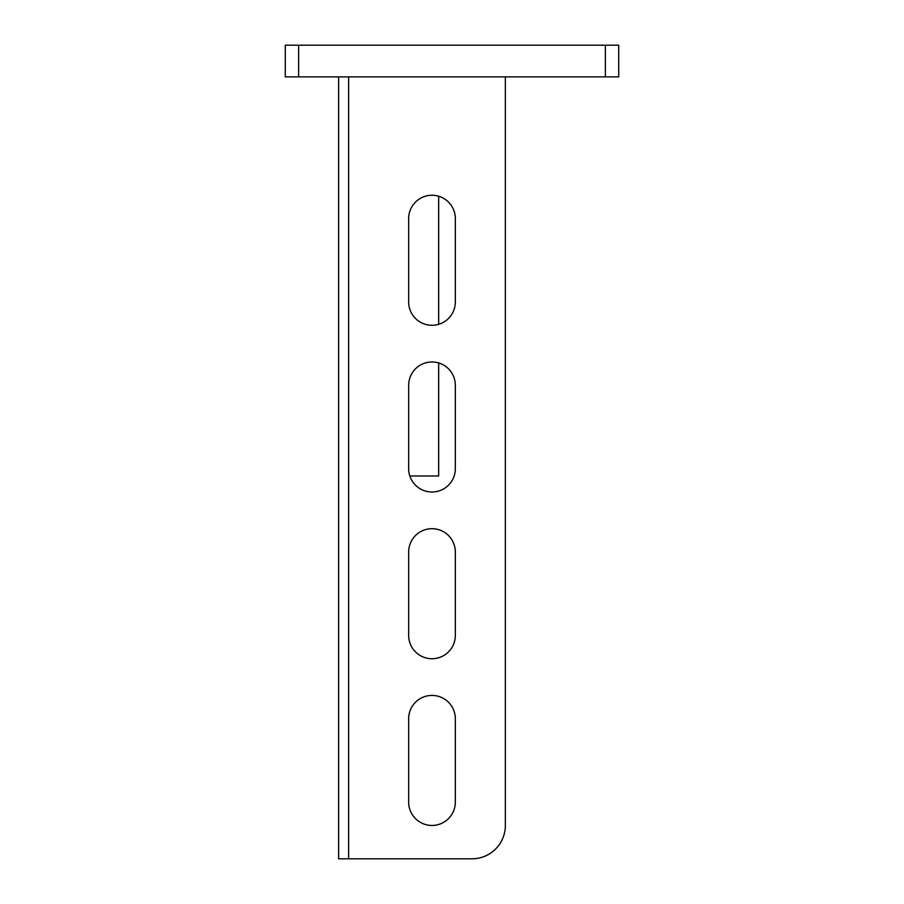 <?xml version="1.0" encoding="UTF-8"?>
<svg xmlns="http://www.w3.org/2000/svg" width="904" height="904" viewBox="0 0 904 904"><rect width="100%" height="100%" fill="white"/><g stroke="black" fill="none" stroke-linecap="round" stroke-linejoin="round"><path stroke-width="1.36" d="M431.999 658.733A23.346 23.346 0 0 0 455.333 635.399L455.333 552.028A23.346 23.346 0 0 0 431.999 528.693A23.346 23.346 0 0 0 408.653 552.028L408.653 635.399A23.346 23.346 0 0 0 431.999 658.733M431.999 825.454A23.346 23.346 0 0 0 455.333 802.119L455.333 718.759A23.346 23.346 0 0 0 431.999 695.413A23.346 23.346 0 0 0 408.653 718.759L408.653 802.119A23.346 23.346 0 0 0 431.999 825.454M431.999 492.013A23.346 23.346 0 0 0 455.333 468.667L455.333 385.307A23.346 23.346 0 0 0 431.999 361.973A23.346 23.346 0 0 0 408.653 385.307L408.653 468.667A23.346 23.346 0 0 0 431.999 492.013M431.999 325.293A23.346 23.346 0 0 0 455.333 301.947L455.333 218.587A23.346 23.346 0 0 0 431.999 195.253A23.346 23.346 0 0 0 408.653 218.587L408.653 301.947A23.346 23.346 0 0 0 431.999 325.293M505.347 76.874L505.347 825.454A33.346 33.346 0 0 1 472.001 858.8L338.627 858.8L338.627 76.874M605.386 76.874L605.386 45.2L618.72 45.2L618.72 76.874L285.28 76.874L285.28 45.2L298.614 45.2L298.614 76.874M409.828 475.99L438.666 475.99L438.666 362.945M438.666 324.321L438.666 196.224M605.386 45.2L298.614 45.2M348.639 858.8L348.639 76.874"/></g></svg>
